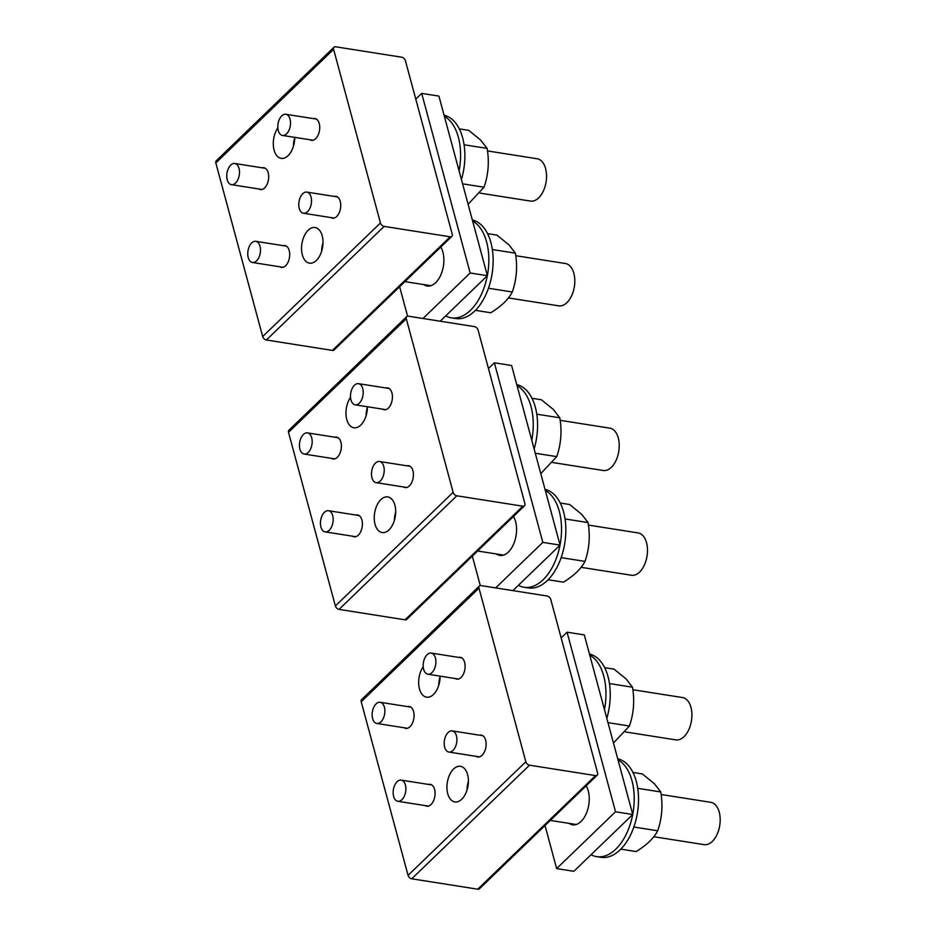 <?xml version="1.0" encoding="UTF-8"?>
<svg xmlns="http://www.w3.org/2000/svg" width="936" height="936" viewBox="0 0 936 936"><rect width="100%" height="100%" fill="white"/><g stroke="black" fill="none" stroke-linecap="round" stroke-linejoin="round"><path stroke-width="1.4" d="M423.224 666.725A18.041 10.483 -81 0 0 422.639 695.003A18.041 10.483 -81 0 0 426.582 697.18A18.041 10.483 -81 0 0 440.119 676.155M440.107 676.669A18.041 10.483 -81 0 0 438.762 685.21M550.766 599.449L597.613 773.054A3.568 2.305 -134 0 1 597.215 775.172A3.568 2.305 -134 0 1 595.553 775.605L529.507 765.192A3.568 2.305 -134 0 1 525.833 761.752L478.986 588.136A3.568 2.305 -134 0 1 479.384 586.018A3.568 2.305 -134 0 1 481.045 585.597L547.092 595.998A3.568 2.305 -134 0 1 550.766 599.449M597.215 775.172L479.443 888.779A3.568 2.305 -134 0 1 477.769 889.2L411.735 878.799A3.568 2.305 -134 0 1 408.061 875.347L361.214 701.743A3.568 2.305 -134 0 1 361.6 699.625L479.384 586.018M464.408 768.479A18.041 10.483 -81 0 0 460.465 766.303A18.041 10.483 -81 0 0 448.11 778.857A18.041 10.483 -81 0 0 450.906 799.777A18.041 10.483 -81 0 0 454.849 801.953A18.041 10.483 -81 0 0 467.204 789.399A18.041 10.483 -81 0 0 464.408 768.479M404.235 727.775A11.068 6.423 -81 0 0 405.779 728.383A11.068 6.423 -81 0 0 413.361 720.673A11.068 6.423 -81 0 0 411.641 707.838A11.068 6.423 -81 0 0 409.231 706.505A11.068 6.423 -81 0 0 407.57 706.61M425.236 805.603A11.068 6.423 -81 0 0 426.781 806.2A11.068 6.423 -81 0 0 434.362 798.502A11.068 6.423 -81 0 0 432.643 785.667A11.068 6.423 -81 0 0 430.232 784.333A11.068 6.423 -81 0 0 428.571 784.438M455.27 678.542A11.068 6.423 -81 0 0 456.815 679.15A11.068 6.423 -81 0 0 464.396 671.451A11.068 6.423 -81 0 0 462.676 658.616A11.068 6.423 -81 0 0 460.266 657.283A11.068 6.423 -81 0 0 458.605 657.388M476.272 756.37A11.068 6.423 -81 0 0 477.816 756.978A11.068 6.423 -81 0 0 485.398 749.28A11.068 6.423 -81 0 0 483.678 736.445A11.068 6.423 -81 0 0 481.268 735.111A11.068 6.423 -81 0 0 479.606 735.205M468.374 781.431A18.041 10.483 -81 0 0 467.029 789.984M661.12 794.5L710.787 802.316A21.423 12.437 99 0 1 720.17 818.509A21.423 12.437 99 0 1 712.296 841.441A21.423 12.437 99 0 1 704.118 844.646L653.737 836.714M632.853 689.727L682.519 697.554A21.423 12.437 99 0 1 691.891 713.735A21.423 12.437 99 0 1 684.029 736.679A21.423 12.437 99 0 1 675.85 739.885L625.47 731.94M632.912 772.434L642.33 773.92L654.358 783.689L660.769 791.961C663.039 805.428 662.009 818.368 657.68 830.782C653.808 838.235 646.624 845.149 636.141 851.561L620.825 849.139M637.72 788.334L660.769 791.961M633.918 827.038L657.68 830.782M604.644 667.66L614.063 669.146L626.09 678.928L632.502 687.199C634.772 700.666 633.742 713.606 629.413 726.02L613.478 743.044M609.453 683.572L632.502 687.199M607.967 722.639L629.413 726.02M393.178 791.376A10.717 6.224 99 0 1 401.17 780.121A10.717 6.224 99 0 1 405.838 790.019A10.717 6.224 99 0 1 397.835 801.286A10.717 6.224 99 0 1 393.178 791.376M372.177 713.56A10.717 6.224 99 0 1 380.168 702.292A10.717 6.224 99 0 1 384.836 712.191A10.717 6.224 99 0 1 376.834 723.458A10.717 6.224 99 0 1 372.177 713.56M444.214 742.154A10.717 6.224 99 0 1 452.205 730.887A10.717 6.224 99 0 1 456.873 740.797A10.717 6.224 99 0 1 448.87 752.053A10.717 6.224 99 0 1 444.214 742.154M423.212 664.326A10.717 6.224 99 0 1 431.203 653.071A10.717 6.224 99 0 1 435.872 662.969A10.717 6.224 99 0 1 427.869 674.224A10.717 6.224 99 0 1 423.212 664.326M350.532 397.32A18.041 10.483 -81 0 0 349.947 425.611A18.041 10.483 -81 0 0 353.89 427.787A18.041 10.483 -81 0 0 367.427 406.762M367.427 407.277A18.041 10.483 -81 0 0 366.07 415.818M478.074 330.045L524.92 503.662A3.568 2.305 -134 0 1 524.534 505.779A3.568 2.305 -134 0 1 522.861 506.2L456.826 495.799A3.568 2.305 -134 0 1 453.141 492.348L406.294 318.743A3.568 2.305 -134 0 1 406.692 316.625A3.568 2.305 -134 0 1 408.365 316.192L474.4 326.605A3.568 2.305 -134 0 1 478.074 330.045M524.534 505.779L406.762 619.375A3.568 2.305 -134 0 1 405.089 619.808L339.043 609.394A3.568 2.305 -134 0 1 335.369 605.955L288.522 432.338A3.568 2.305 -134 0 1 288.92 430.221L406.692 316.625M391.716 499.075A18.041 10.483 -81 0 0 387.773 496.911A18.041 10.483 -81 0 0 375.418 509.453A18.041 10.483 -81 0 0 378.214 530.373A18.041 10.483 -81 0 0 382.157 532.549A18.041 10.483 -81 0 0 394.512 519.995A18.041 10.483 -81 0 0 391.716 499.075M331.555 458.371A11.068 6.423 -81 0 0 333.099 458.979A11.068 6.423 -81 0 0 340.669 451.281A11.068 6.423 -81 0 0 338.961 438.446A11.068 6.423 -81 0 0 336.539 437.112A11.068 6.423 -81 0 0 334.877 437.217M352.544 536.199A11.068 6.423 -81 0 0 354.089 536.808A11.068 6.423 -81 0 0 361.67 529.109A11.068 6.423 -81 0 0 359.95 516.274A11.068 6.423 -81 0 0 357.54 514.94A11.068 6.423 -81 0 0 355.879 515.034M382.59 409.149A11.068 6.423 -81 0 0 384.134 409.757A11.068 6.423 -81 0 0 391.704 402.059A11.068 6.423 -81 0 0 389.996 389.224A11.068 6.423 -81 0 0 387.574 387.89A11.068 6.423 -81 0 0 385.913 387.984M403.58 486.977A11.068 6.423 -81 0 0 405.124 487.574A11.068 6.423 -81 0 0 412.706 479.875A11.068 6.423 -81 0 0 410.986 467.041A11.068 6.423 -81 0 0 408.576 465.707A11.068 6.423 -81 0 0 406.914 465.812M395.694 512.039A18.041 10.483 -81 0 0 394.349 520.58M588.428 525.096L638.095 532.923A21.423 12.437 99 0 1 647.478 549.104A21.423 12.437 99 0 1 639.616 572.048A21.423 12.437 99 0 1 631.426 575.242L581.057 567.31M560.161 420.334L609.827 428.161A21.423 12.437 99 0 1 619.211 444.343A21.423 12.437 99 0 1 611.348 467.275A21.423 12.437 99 0 1 603.158 470.48L552.79 462.548M531.952 398.268L541.371 399.754L553.398 409.523L559.81 417.807C562.08 431.262 561.05 444.202 556.721 456.628L540.786 473.639M536.761 414.168L559.81 417.807M535.275 453.246L556.721 456.628M560.219 503.03L569.638 504.516L581.677 514.297L588.077 522.569C590.347 536.024 589.317 548.964 584.988 561.389C581.116 568.831 573.932 575.757 563.46 582.157L548.133 579.747M565.028 518.942L588.077 522.569M561.226 557.645L584.988 561.389M371.522 472.75A10.717 6.224 99 0 1 379.513 461.495A10.717 6.224 99 0 1 384.181 471.393A10.717 6.224 99 0 1 376.178 482.66A10.717 6.224 99 0 1 371.522 472.75M350.52 394.933A10.717 6.224 99 0 1 358.523 383.666A10.717 6.224 99 0 1 363.18 393.565A10.717 6.224 99 0 1 355.189 404.832A10.717 6.224 99 0 1 350.52 394.933M320.486 521.984A10.717 6.224 99 0 1 328.477 510.717A10.717 6.224 99 0 1 333.146 520.627A10.717 6.224 99 0 1 325.143 531.882A10.717 6.224 99 0 1 320.486 521.984M299.485 444.155A10.717 6.224 99 0 1 307.488 432.9A10.717 6.224 99 0 1 312.144 442.798A10.717 6.224 99 0 1 304.153 454.054A10.717 6.224 99 0 1 299.485 444.155M277.84 127.928A18.041 10.483 -81 0 0 277.267 156.207A18.041 10.483 -81 0 0 281.198 158.383A18.041 10.483 -81 0 0 294.735 137.358M294.735 137.873A18.041 10.483 -81 0 0 293.389 146.425M405.393 60.653L452.24 234.257A3.568 2.305 -134 0 1 451.842 236.375A3.568 2.305 -134 0 1 450.169 236.808L384.134 226.395A3.568 2.305 -134 0 1 380.449 222.955L333.614 49.339A3.568 2.305 -134 0 1 334 47.221A3.568 2.305 -134 0 1 335.673 46.8L401.708 57.201A3.568 2.305 -134 0 1 405.393 60.653M451.842 236.375L334.07 349.982A3.568 2.305 -134 0 1 332.397 350.403L266.362 340.002A3.568 2.305 -134 0 1 262.677 336.55L215.83 162.946A3.568 2.305 -134 0 1 216.228 160.828L334 47.221M319.024 229.683A18.041 10.483 -81 0 0 315.081 227.506A18.041 10.483 -81 0 0 302.726 240.061A18.041 10.483 -81 0 0 305.534 260.98A18.041 10.483 -81 0 0 309.465 263.156A18.041 10.483 -81 0 0 321.832 250.602A18.041 10.483 -81 0 0 319.024 229.683M258.863 188.978A11.068 6.423 -81 0 0 260.407 189.587A11.068 6.423 -81 0 0 267.988 181.888A11.068 6.423 -81 0 0 266.269 169.053A11.068 6.423 -81 0 0 263.847 167.719A11.068 6.423 -81 0 0 262.197 167.813M279.864 266.807A11.068 6.423 -81 0 0 281.408 267.404A11.068 6.423 -81 0 0 288.99 259.705A11.068 6.423 -81 0 0 287.27 246.87A11.068 6.423 -81 0 0 284.848 245.536A11.068 6.423 -81 0 0 283.199 245.641M309.898 139.745A11.068 6.423 -81 0 0 311.442 140.353A11.068 6.423 -81 0 0 319.024 132.655A11.068 6.423 -81 0 0 317.304 119.82A11.068 6.423 -81 0 0 314.882 118.486A11.068 6.423 -81 0 0 313.232 118.591M330.899 217.573A11.068 6.423 -81 0 0 332.444 218.182A11.068 6.423 -81 0 0 340.025 210.483A11.068 6.423 -81 0 0 338.305 197.648A11.068 6.423 -81 0 0 335.884 196.314A11.068 6.423 -81 0 0 334.234 196.408M323.002 242.646A18.041 10.483 -81 0 0 321.656 251.187M515.748 255.703L565.414 263.519A21.423 12.437 99 0 1 574.786 279.712A21.423 12.437 99 0 1 566.923 302.644A21.423 12.437 99 0 1 558.745 305.85L508.365 297.917M487.48 150.93L537.147 158.757A21.423 12.437 99 0 1 546.519 174.95A21.423 12.437 99 0 1 538.656 197.882A21.423 12.437 99 0 1 530.478 201.088L480.098 193.144M459.272 128.864L468.69 130.35L480.718 140.131L487.13 148.403C489.399 161.869 488.37 174.81 484.029 187.223L468.094 204.247M464.08 144.776L487.13 148.403M462.595 183.842L484.029 187.223M487.539 233.637L496.957 235.123L508.985 244.893L515.397 253.165C517.666 266.631 516.637 279.571 512.296 291.997C508.423 299.438 501.251 306.353 490.768 312.764L475.453 310.342M492.348 249.538L515.397 253.165M488.534 288.253L512.296 291.997M298.83 203.358A10.717 6.224 99 0 1 306.832 192.102A10.717 6.224 99 0 1 311.489 202A10.717 6.224 99 0 1 303.498 213.256A10.717 6.224 99 0 1 298.83 203.358M277.828 125.529A10.717 6.224 99 0 1 285.831 114.274A10.717 6.224 99 0 1 290.488 124.172A10.717 6.224 99 0 1 282.496 135.427A10.717 6.224 99 0 1 277.828 125.529M247.794 252.58A10.717 6.224 99 0 1 255.797 241.324A10.717 6.224 99 0 1 260.454 251.222A10.717 6.224 99 0 1 252.463 262.489A10.717 6.224 99 0 1 247.794 252.58M226.793 174.763A10.717 6.224 99 0 1 234.796 163.496A10.717 6.224 99 0 1 239.452 173.394A10.717 6.224 99 0 1 231.461 184.661A10.717 6.224 99 0 1 226.793 174.763M586.158 785.842A22.312 12.964 99 0 1 581.034 821.48A22.312 12.964 99 0 1 572.516 824.815A22.312 12.964 99 0 1 569.065 823.364M545.021 825.529L556.639 868.585L573.862 871.299L632.748 814.495L584.298 634.9L567.064 632.186L561.144 637.896M556.639 868.585L615.525 811.781L567.064 632.186M615.525 811.781L632.748 814.495M617.713 758.78A49.994 29.028 99 0 1 637.896 809.593A49.994 29.028 99 0 1 605.557 857.423A49.994 29.028 99 0 1 601.029 857.317L596.723 856.639A49.994 29.028 99 0 1 591.072 854.708M618.017 759.868A49.994 29.028 99 0 1 632.724 814.402M632.701 814.554A49.994 29.028 99 0 1 601.251 856.744A49.994 29.028 99 0 1 596.723 856.639M589.446 654.018A49.994 29.028 99 0 1 606.82 718.392M589.738 655.106A49.994 29.028 99 0 1 604.457 709.64M545.033 489.376A49.994 29.028 99 0 1 565.204 540.201A49.994 29.028 99 0 1 532.865 588.03A49.994 29.028 99 0 1 528.337 587.925L524.031 587.246A49.994 29.028 99 0 1 518.38 585.304M545.325 490.464A49.994 29.028 99 0 1 560.032 545.009M560.009 545.15A49.994 29.028 99 0 1 528.559 587.352A49.994 29.028 99 0 1 524.031 587.246M472.341 219.983A49.994 29.028 99 0 1 492.511 270.808A49.994 29.028 99 0 1 460.184 318.626A49.994 29.028 99 0 1 455.656 318.521L451.339 317.842A49.994 29.028 99 0 1 445.7 315.912M472.633 221.071A49.994 29.028 99 0 1 487.352 275.605M487.317 275.757A49.994 29.028 99 0 1 455.867 317.947A49.994 29.028 99 0 1 451.339 317.842M516.766 384.614A49.994 29.028 99 0 1 534.128 448.999M517.058 385.702A49.994 29.028 99 0 1 531.765 440.236M444.073 115.222A49.994 29.028 99 0 1 461.448 179.595M444.366 116.31A49.994 29.028 99 0 1 459.085 170.843M440.786 247.046A22.312 12.964 99 0 1 435.661 282.684A22.312 12.964 99 0 1 427.132 286.018A22.312 12.964 99 0 1 423.692 284.567M440.189 321.212L487.375 275.699L438.914 96.104L421.691 93.389L415.771 99.099M399.637 286.732L407.593 316.192M422.967 318.497L470.153 272.984L421.691 93.389M470.153 272.984L487.375 275.699M513.466 516.45A22.312 12.964 99 0 1 508.342 552.076A22.312 12.964 99 0 1 499.824 555.411A22.312 12.964 99 0 1 496.372 553.972M512.881 590.616L560.067 545.103L511.606 365.508L494.372 362.794L488.452 368.503M472.329 556.124L480.285 585.585M495.659 587.902L542.833 542.389L494.372 362.794M542.833 542.389L560.067 545.103M478.986 588.136L361.214 701.743M525.833 761.752L408.061 875.347M595.553 775.605L477.769 889.2M529.507 765.192L411.735 878.799M406.294 318.743L288.522 432.338M453.141 492.348L335.369 605.955M522.861 506.2L405.089 619.808M456.826 495.799L339.043 609.394M333.614 49.339L215.83 162.946M380.449 222.955L262.677 336.55M450.169 236.808L332.397 350.403M384.134 226.395L266.362 340.002M550.321 820.416L576.237 824.499M401.17 780.121L431.777 784.941M397.835 801.286L428.442 806.107M380.168 702.292L410.775 707.113M376.834 723.458L407.441 728.278M452.205 730.887L482.812 735.708M448.87 752.053L479.478 756.873M431.203 653.071L461.811 657.891M427.869 674.224L458.476 679.045M477.629 551.011L503.545 555.095M379.513 461.495L410.12 466.315M376.178 482.66L406.786 487.48M358.523 383.666L389.119 388.487M355.189 404.832L385.784 409.652M328.477 510.717L359.085 515.537M325.143 531.882L355.75 536.702M307.488 432.9L338.083 437.72M304.153 454.054L334.749 458.874M404.937 281.619L430.864 285.702M306.832 192.102L337.428 196.923M303.498 213.256L334.094 218.076M285.831 114.274L316.426 119.094M282.496 135.427L313.092 140.26M255.797 241.324L286.393 246.145M252.463 262.489L283.058 267.31M234.796 163.496L265.391 168.316M231.461 184.661L262.057 189.481"/></g></svg>
